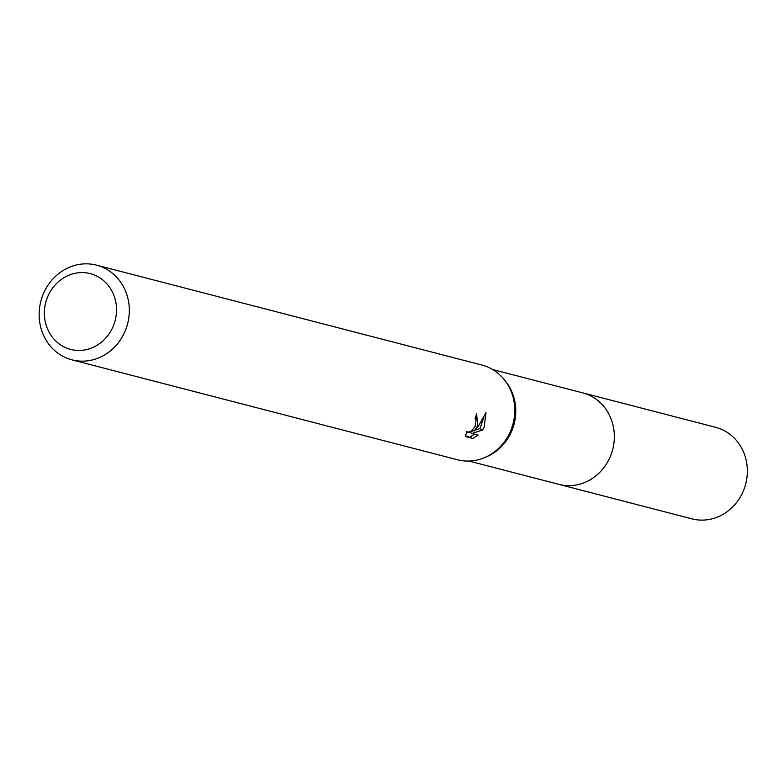 <?xml version="1.0" encoding="UTF-8"?>
<svg xmlns="http://www.w3.org/2000/svg" width="784" height="784" viewBox="0 0 784 784"><rect width="100%" height="100%" fill="white"/><g stroke="black" fill="none" stroke-linecap="round" stroke-linejoin="round"><path stroke-width="1.18" d="M96.51 265.149L481.944 365.06A48.912 44.825 104.5 0 1 504.759 380.269L506.111 382.004A47.265 43.316 104.5 0 1 510.492 433.719A47.265 43.316 104.5 0 1 486.746 456.68L484.728 457.542A48.912 44.825 104.5 0 1 457.395 459.747L71.961 359.846A48.912 44.825 104.5 0 1 44.61 291.119A48.912 44.825 104.5 0 1 96.51 265.149A48.912 44.825 104.5 0 1 123.862 333.876A48.912 44.825 104.5 0 1 71.961 359.846M581.522 392.568A47.285 43.326 104.5 0 1 582.63 392.843A47.265 43.316 104.5 0 1 609.06 459.267A47.265 43.316 104.5 0 1 558.904 484.365A47.285 43.326 104.5 0 1 557.806 484.081M504.759 380.269A48.912 44.825 104.5 0 1 509.296 433.787A48.912 44.825 104.5 0 1 484.728 457.542M477.701 425.594L474.349 430.916L478.603 425.83L485.982 412.59L484.149 427.27L482.552 430.004L472.017 433.483L478.073 435.051L472.85 438.481L465.373 436.541L466.941 431.386L467.803 432.405L471.262 431.092L474.996 426.604L476.192 419.812L475.104 418.676A48.912 44.825 -75.5 0 0 476.603 413.678L477.701 425.594M112.151 328.614A39.131 35.858 104.5 0 1 63.239 346.489A39.131 35.858 104.5 0 1 48.745 294.412A39.131 35.858 104.5 0 1 97.657 276.536A39.131 35.858 104.5 0 1 112.151 328.614M472.556 429.946L474.349 430.916M474.937 430.279L479.906 428.583L482.552 430.004M479.906 428.574L483.846 417.392M470.341 431.719L473.83 430.632M469.528 432.141L472.017 433.483M465.49 435.796L472.85 438.481M470.077 436.982L474.673 434.169M476.27 420.077L476.182 415.265M558.904 484.375A47.285 43.326 104.5 0 0 611.138 454.475A47.285 43.326 104.5 0 0 591.557 396.351A47.285 43.326 104.5 0 0 582.63 392.843L715.625 427.309A47.285 43.326 104.5 0 1 724.553 430.818A47.285 43.326 104.5 0 1 744.134 488.951A47.285 43.326 104.5 0 1 691.9 518.851L468.969 461.051M467.529 432.298L466.735 431.876M582.63 392.853L492.695 369.548"/></g></svg>
